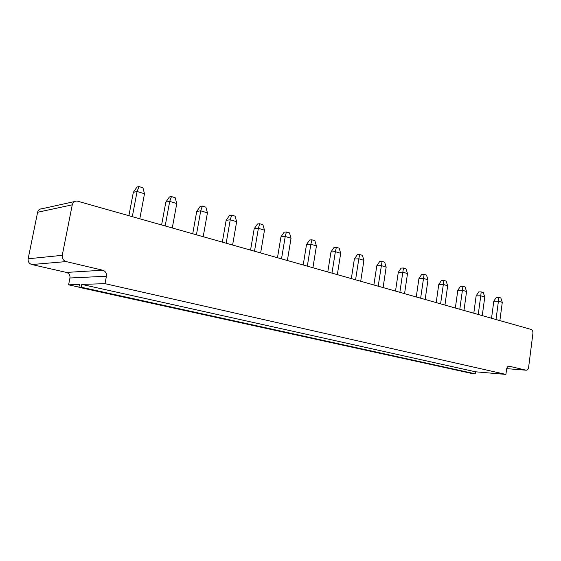 <?xml version="1.0" encoding="UTF-8"?>
<svg xmlns="http://www.w3.org/2000/svg" width="561" height="561" viewBox="0 0 561 561"><rect width="100%" height="100%" fill="white"/><g stroke="black" fill="none" stroke-linecap="round" stroke-linejoin="round"><path stroke-width="0.84" d="M72.264 204.842C72.93 202.367 74.515 201.097 77.004 201.027L531.204 329.461C532.473 330.029 533.041 331.355 532.908 333.43L528.623 367.294C528.259 369.229 527.445 370.204 526.162 370.211L509.15 366.207C507.824 366.207 506.969 367.203 506.59 369.187L505.91 374.418L105.012 283.663L106.429 276.243C106.723 273.193 105.489 271.18 102.712 270.213L66.191 261.587C63.246 260.57 61.934 258.481 62.243 255.325L72.264 204.842L37.615 212.261C38.246 209.982 39.74 208.804 42.089 208.727L74.676 201.539M105.012 283.663L81.766 284.406L81.219 287.232L78.905 287.295L79.452 284.483L68.596 284.834L69.943 277.99C70.223 275.171 69.045 273.312 66.422 272.429L31.865 264.54C29.095 263.607 27.854 261.692 28.148 258.782L37.615 212.261M505.91 374.418L475.497 371.789L475.223 373.808L472.145 373.535L78.905 287.295M81.766 284.406L475.497 371.789M78.94 287.106L68.596 284.834M132.333 216.553L137.073 191.497L133.343 192.29L128.918 215.585M139.815 218.671L144.5 193.748L137.073 191.497L139.009 186.582L142.929 187.788L144.5 193.748M196.448 234.701L200.726 210.817L196.729 211.434L192.739 233.649M203.208 236.616L207.437 212.857L200.726 210.817L202.325 206.069L205.873 207.163L207.437 212.857M165.207 225.859L169.703 201.399L176.764 203.545L172.311 227.871M176.764 203.545L175.193 197.717L171.463 196.567L169.703 201.399L165.832 202.107L161.631 224.849M281.531 258.789L285.226 236.469L291.047 238.236L287.386 260.444M291.047 238.236L289.49 232.899L286.419 231.959L285.226 236.469L280.942 236.875L277.492 257.646M254.512 251.139L258.383 228.32L264.483 230.171L260.648 252.878M264.483 230.171L262.92 224.723L259.701 223.734L258.383 228.32L254.182 228.79L250.564 250.024M232.619 244.94L236.644 221.721L230.248 219.779L226.139 220.326L222.345 242.036M226.181 243.116L230.248 219.779L231.7 215.115L235.08 216.153L236.644 221.721M425.175 299.448L427.987 279.806L423.492 278.438L418.927 278.558L416.269 296.923M420.652 298.164L424.109 274.343L426.486 275.072L427.987 279.806M399.86 292.281L402.819 272.162L398.289 272.323L395.519 291.054M404.572 293.613L407.503 273.586L402.819 272.162L403.52 268.004L405.996 268.768L407.503 273.586M383.107 287.541L386.164 267.106L381.284 265.626L376.782 265.823L373.892 284.932M378.191 286.152L382.069 261.398L384.65 262.197L386.164 267.106M331.993 273.074L335.366 251.686L340.688 253.306L337.35 274.588M340.688 253.306L339.153 248.186L336.341 247.324L335.366 251.686L330.955 251.98L327.806 271.889M355.59 279.75L358.816 258.803L354.363 259.056L351.34 278.551M360.716 281.201L363.914 260.353L358.816 258.803L359.692 254.512L362.385 255.339L363.914 260.353M307.33 266.089L310.857 244.245L316.425 245.935L312.926 267.674M316.425 245.935L314.875 240.718L311.937 239.813L310.857 244.245L306.509 244.596L303.213 264.925M440.609 303.817L443.337 284.462L447.657 285.773L444.957 305.044M447.657 285.773L446.17 281.131L443.891 280.43L443.337 284.462L438.751 284.546L436.199 302.568M459.796 309.244L462.418 290.254L457.811 290.303L455.357 307.989M463.975 310.429L466.57 291.517L462.418 290.254L462.902 286.285L465.097 286.959L466.57 291.517M478.245 314.469L480.77 295.822L476.149 295.843L473.793 313.206M482.271 315.612L484.767 297.035L480.77 295.822L481.191 291.909L483.302 292.562L484.767 297.035M496.008 319.497L498.434 301.187L502.284 302.358L499.879 320.59M502.284 302.358L500.833 297.961L498.792 297.33L498.434 301.187L493.806 301.173L491.534 318.234M81.219 287.232L475.223 373.808M139.009 186.582L137.024 187.016L133.343 192.29M202.325 206.069L200.2 206.413L196.729 211.434M171.463 196.567L169.408 196.96L165.832 202.107M286.419 231.959L284.147 232.191L280.942 236.875M259.701 223.734L257.478 224L254.182 228.79M231.7 215.115L229.526 215.417L226.139 220.326M424.109 274.343L421.697 274.42L418.927 278.558M403.52 268.004L401.122 268.102L398.289 272.323M382.069 261.398L379.685 261.517L376.782 265.823M336.341 247.324L334.005 247.492L330.955 251.98M359.692 254.512L357.329 254.659L354.363 259.056M311.937 239.813L309.63 240.01L306.509 244.596M443.891 280.43L441.458 280.486L438.751 284.546M462.902 286.285L460.462 286.32L457.811 290.303M481.191 291.909L478.743 291.93L476.149 295.843M498.792 297.33L496.345 297.337L493.806 301.173M62.243 255.325L28.148 258.782M66.191 261.587L31.865 264.54M526.036 370.183L506.688 368.64L526.162 370.211M102.712 270.213L66.422 272.429M509.29 366.235L508.827 366.193M106.429 276.243L69.943 277.99"/></g></svg>
